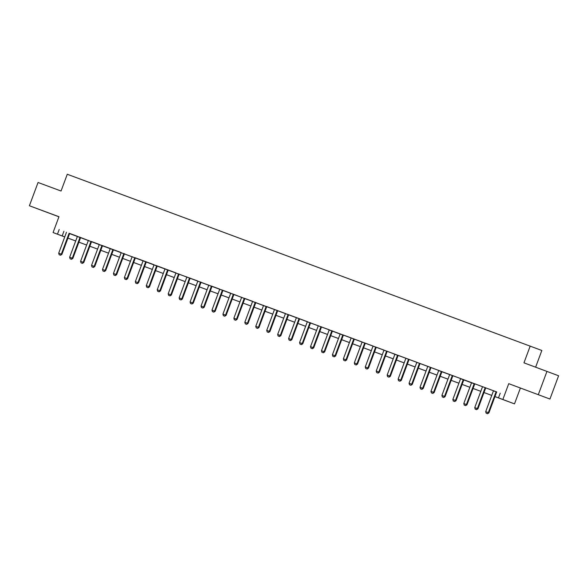<?xml version="1.0" encoding="UTF-8"?>
<svg xmlns="http://www.w3.org/2000/svg" width="588" height="588" viewBox="0 0 588 588"><rect width="100%" height="100%" fill="white"/><g stroke="black" fill="none" stroke-linecap="round" stroke-linejoin="round"><path stroke-width="0.88" d="M49.282 213.187L39.565 209.556L49.282 213.187M534.977 393.46L525.26 389.829L534.977 393.46M69.112 238.544L67.929 238.133M64.731 236.949L53.074 232.547L64.746 236.905M535.631 367.169L541.835 350.477L67.275 174.261L61.049 191.019L38.051 182.486L29.4 205.749L58.94 216.788M530.192 346.082L523.967 362.84L558.6 375.769L549.949 399.039L508.738 383.67L502.858 399.487L514.5 403.882L494.949 396.599M508.738 383.67L549.949 399.039M520.387 388.065L514.5 403.882M546.958 371.373L538.307 394.644M496.772 391.968L69.656 233.627A0.992 0.933 -69.3 0 0 69.509 233.892L61.894 254.369L60.549 255.243L59.138 254.722L60.549 255.243M69.766 233.473L77.337 236.288M80.718 237.537L91.552 241.749A0.992 0.933 -69.3 0 0 91.405 242.021L83.79 262.498L82.445 263.373L81.041 262.851L82.445 263.373M91.662 241.602L99.232 244.41M102.613 245.666L121.135 252.539M113.888 275.037L115.292 275.566L113.888 275.037L113.44 273.501L121.054 253.024A0.992 0.933 -69.3 0 0 121.121 252.722L135.343 258.007A0.992 0.933 -69.3 0 0 135.203 258.272L127.589 278.749L126.244 279.631L124.832 279.102L126.244 279.631M135.46 257.86L153.982 264.732M157.356 265.982L175.878 272.861M168.631 295.36L170.035 295.882L168.631 295.36L168.19 293.816L175.805 273.339A0.992 0.933 -69.3 0 0 175.863 273.045L197.774 280.99M190.527 303.489L191.938 304.011L190.527 303.489L190.086 301.945L197.7 281.468A0.992 0.933 -69.3 0 0 197.766 281.174L211.989 286.452A0.992 0.933 -69.3 0 0 211.842 286.724L204.227 307.201L202.882 308.075L201.478 307.553L202.882 308.075M212.099 286.305L219.669 289.112M223.05 290.369L230.621 293.177M234.002 294.434L244.836 298.645A0.992 0.933 -69.3 0 0 244.689 298.917L237.074 319.387L235.729 320.269L234.325 319.74L235.729 320.269M244.946 298.498L252.517 301.306M245.269 323.804L246.681 324.333L245.269 323.804L244.829 322.261L252.443 301.791A0.992 0.933 -69.3 0 0 252.509 301.49L266.731 306.774A0.992 0.933 -69.3 0 0 266.584 307.039L258.97 327.516L257.632 328.391L256.221 327.869L257.632 328.391M266.849 306.627L285.364 313.5M288.745 314.749L307.267 321.629M300.02 344.127L301.423 344.649L300.02 344.127L299.571 342.584L307.186 322.106A0.992 0.933 -69.3 0 0 307.252 321.812L329.162 329.75M321.915 352.256L323.319 352.778L321.915 352.256L321.474 350.713L329.089 330.236A0.992 0.933 -69.3 0 0 329.148 329.941L343.377 335.219A0.992 0.933 -69.3 0 0 343.23 335.491L335.616 355.968L334.271 356.842L332.859 356.321L334.271 356.842M343.488 335.072L362.01 341.944M365.383 343.201L372.954 346.009M376.335 347.265L383.905 350.073M387.286 351.33L398.12 355.542A0.992 0.933 -69.3 0 0 397.973 355.806L390.358 376.283L389.013 377.158L387.61 376.636L389.013 377.158M398.23 355.395L416.752 362.267M420.133 363.516L438.648 370.396M431.401 392.894L432.812 393.416L431.401 392.894L430.96 391.351L438.575 370.874A0.992 0.933 -69.3 0 0 438.641 370.58L460.551 378.518M453.304 401.023L454.708 401.545L453.304 401.023L452.856 399.48L460.47 379.003A0.992 0.933 -69.3 0 0 460.536 378.701L474.759 383.986A0.992 0.933 -69.3 0 0 474.619 384.258L466.997 404.728L465.659 405.61L464.248 405.088L465.659 405.61M474.876 383.839L493.398 390.711M496.213 391.74L493.383 390.895A0.992 0.933 -69.3 0 1 493.317 391.196L485.703 411.666L488.9 412.857L487.555 413.739L486.144 413.21L487.555 413.739M419.575 363.288L416.738 362.451A0.992 0.933 -69.3 0 1 416.679 362.745L409.064 383.222L412.254 384.412L410.916 385.287L409.505 384.765L410.916 385.287M387.294 351.315L383.89 350.257A0.992 0.933 -69.3 0 1 383.832 350.558L376.217 371.028L379.407 372.219L378.069 373.093L376.658 372.571L378.069 373.093M375.776 347.038L372.946 346.192A0.992 0.933 -69.3 0 1 372.88 346.494L365.266 366.963L368.463 368.154L367.118 369.036L365.707 368.507L367.118 369.036M364.832 342.973L361.995 342.128A0.992 0.933 -69.3 0 1 361.936 342.429L354.314 362.906L357.511 364.09L356.166 364.972L354.762 364.442L356.166 364.972M288.186 314.529L285.356 313.683A0.992 0.933 -69.3 0 1 285.29 313.977L277.676 334.454L280.873 335.645L279.528 336.52L278.117 335.998L279.528 336.52M233.443 294.206L230.606 293.361A0.992 0.933 -69.3 0 1 230.547 293.662L222.933 314.139L226.123 315.322L224.785 316.204L223.374 315.683L224.785 316.204M222.492 290.141L219.662 289.296A0.992 0.933 -69.3 0 1 219.596 289.597L211.981 310.074L215.179 311.265L213.834 312.14L212.422 311.618L213.834 312.14M156.805 265.761L153.968 264.916A0.992 0.933 -69.3 0 1 153.902 265.21L146.287 285.687L149.484 286.878L148.139 287.752L146.735 287.231L148.139 287.752M102.621 245.652L99.225 244.593A0.992 0.933 -69.3 0 1 99.159 244.895L91.544 265.372L94.742 266.562L93.396 267.437L91.985 266.915L93.396 267.437M80.159 237.309L77.329 236.472A0.992 0.933 -69.3 0 1 77.263 236.766L69.649 257.243L72.838 258.433L71.501 259.308L70.09 258.786L71.501 259.308M53.074 232.547L58.962 216.722L29.4 205.749M59.19 229.518L57.455 234.171M500.212 393.21L498.477 397.863L502.858 399.487M64.379 236.788L64.746 236.92L64.379 236.788M67.936 238.125L69.097 238.566M491.752 395.415L483.998 392.534L491.752 395.401M473.053 388.455L480.808 391.336L473.046 388.47M469.856 387.286L462.102 384.405L469.856 387.272M458.905 383.222L451.15 380.34L458.905 383.207M447.953 379.157L440.199 376.276L447.96 379.142M437.009 375.093L429.255 372.211L437.009 375.078M426.057 371.028L418.303 368.154M415.106 366.963L407.352 364.09M396.408 360.01L404.162 362.892L396.408 360.025M393.21 358.834L385.456 355.961L393.218 358.827M382.259 354.77L374.505 351.896L382.266 354.762M363.56 347.817L371.315 350.698L363.56 347.831M360.363 346.648L352.609 343.767L360.37 346.633M341.665 339.688L349.419 342.569L341.665 339.702M338.467 338.519L330.713 335.638L338.467 338.504M327.516 334.454L319.762 331.573L327.523 334.44M316.572 330.39L308.818 327.509L316.572 330.375M305.62 326.325L297.866 323.444L305.628 326.311M286.922 319.372L294.676 322.246L286.915 319.387M283.725 318.196L275.97 315.322L283.725 318.189M272.773 314.132L265.019 311.258M261.822 310.067L254.067 307.193M250.878 306.003L243.123 303.129L250.878 305.995M232.179 299.049L239.933 301.931L232.172 299.064M228.975 297.881L221.22 295L228.982 297.866M210.276 290.928L218.03 293.802L210.276 290.935M207.079 289.752L199.325 286.87L207.086 289.737M196.127 285.687L188.381 282.806L196.135 285.672M185.183 281.623L177.429 278.741L185.183 281.608M174.232 277.558L166.477 274.684L174.239 277.543M155.533 270.605L163.288 273.486L155.533 270.62M152.336 269.429L144.582 266.555L152.343 269.422M133.638 262.476L141.392 265.357L133.63 262.491M130.44 261.3L122.686 258.426L130.44 261.293M119.489 257.243L111.735 254.361M108.537 253.178L100.783 250.297M97.593 249.114L89.839 246.232L97.593 249.099M78.895 242.16L86.649 245.034L78.888 242.168M75.69 240.984L67.943 238.103L75.698 240.97M494.949 396.584L498.477 397.863M100.791 250.282L108.545 253.163M111.742 254.347L119.496 257.228M254.075 307.179L261.829 310.06M265.026 311.243L272.781 314.124M407.359 364.075L415.113 366.949M418.311 368.139L426.065 371.013M63.908 231.297L62.181 235.95M496.096 391.902A0.992 0.933 -69.3 0 0 495.949 392.167L488.334 412.644L487.459 413.702M496.662 392.115A0.992 0.933 -69.3 0 0 496.515 392.38L488.9 412.857M486.144 413.21L485.703 411.666M475.2 409.145L476.603 409.674L475.2 409.145L474.759 407.609L482.373 387.132A0.992 0.933 -69.3 0 0 482.432 386.83L482.447 386.625M485.269 387.676L485.144 387.837A0.992 0.933 -69.3 0 0 484.997 388.102L477.382 408.579L477.948 408.792L476.603 409.674M485.835 387.889L485.71 388.051A0.992 0.933 -69.3 0 0 485.563 388.323L477.948 408.792M474.759 407.609L477.382 408.579L476.515 409.638M464.248 405.088L463.807 403.544L471.422 383.067A0.992 0.933 -69.3 0 0 471.488 382.766L471.495 382.567M474.318 383.611L474.193 383.773A0.992 0.933 -69.3 0 0 474.046 384.045L466.431 404.515L466.997 404.728M463.807 403.544L466.431 404.515L465.564 405.573M463.366 379.547L463.248 379.708A0.992 0.933 -69.3 0 0 463.101 379.98L455.487 400.45L456.053 400.671L454.708 401.545M463.939 379.76L463.814 379.921A0.992 0.933 -69.3 0 0 463.667 380.193L456.053 400.671M452.856 399.48L455.487 400.45L454.612 401.508M442.352 396.959L443.756 397.481L442.352 396.959L441.911 395.415L449.526 374.938A0.992 0.933 -69.3 0 0 449.585 374.644L449.6 374.438M452.422 375.482L452.297 375.644A0.992 0.933 -69.3 0 0 452.15 375.916L444.535 396.393L445.101 396.606L443.756 397.481M452.988 375.695L452.863 375.864A0.992 0.933 -69.3 0 0 452.716 376.129L445.101 396.606M441.911 395.415L444.535 396.393L443.668 397.444M441.47 371.418L441.345 371.587A0.992 0.933 -69.3 0 0 441.206 371.851L433.584 392.328L434.157 392.541L432.812 393.416M442.044 371.631L441.911 371.8A0.992 0.933 -69.3 0 0 441.772 372.064L434.157 392.541M430.96 391.351L433.584 392.328L432.717 393.379M420.457 388.83L421.861 389.352L420.457 388.83L420.008 387.286L427.623 366.809A0.992 0.933 -69.3 0 0 427.689 366.515L427.704 366.309M430.526 367.353L430.401 367.522A0.992 0.933 -69.3 0 0 430.254 367.787L422.64 388.264L423.206 388.477L421.861 389.352M431.092 367.566L430.967 367.735A0.992 0.933 -69.3 0 0 430.82 368L423.206 388.477M420.008 387.286L422.64 388.264L421.765 389.315M419.45 363.457A0.992 0.933 -69.3 0 0 419.303 363.722L411.688 384.199L410.821 385.25M420.016 363.671A0.992 0.933 -69.3 0 0 419.869 363.935L412.254 384.412M409.505 384.765L409.064 383.222M398.554 380.701L399.965 381.222L398.554 380.701L398.113 379.157L405.727 358.68A0.992 0.933 -69.3 0 0 405.793 358.386L405.808 358.18M408.623 359.231L408.498 359.393A0.992 0.933 -69.3 0 0 408.359 359.658L400.744 380.135L401.31 380.348L399.965 381.222M409.197 359.437L409.072 359.606A0.992 0.933 -69.3 0 0 408.925 359.871L401.31 380.348M398.113 379.157L400.744 380.135L399.869 381.186M387.61 376.636L387.161 375.093L394.776 354.615A0.992 0.933 -69.3 0 0 394.842 354.321L394.857 354.116M397.679 355.167L397.554 355.328A0.992 0.933 -69.3 0 0 397.407 355.593L389.793 376.07L390.358 376.283M387.161 375.093L389.793 376.07L388.918 377.129M386.728 351.102L386.603 351.264A0.992 0.933 -69.3 0 0 386.456 351.528L378.841 372.006L377.974 373.064M387.294 351.308L387.169 351.477A0.992 0.933 -69.3 0 0 387.022 351.742L379.407 372.219M376.658 372.571L376.217 371.028M375.659 347.199A0.992 0.933 -69.3 0 0 375.511 347.464L367.897 367.941L367.022 368.999M376.224 347.412A0.992 0.933 -69.3 0 0 376.077 347.677L368.463 368.154M365.707 368.507L365.266 366.963M364.707 343.135A0.992 0.933 -69.3 0 0 364.56 343.399L356.945 363.876L356.071 364.935M365.273 343.348A0.992 0.933 -69.3 0 0 365.126 343.62L357.511 364.09M354.762 364.442L354.314 362.906M343.811 360.385L345.222 360.907L343.811 360.385L343.37 358.842L350.985 338.365A0.992 0.933 -69.3 0 0 351.051 338.063L351.058 337.865M353.88 338.909L353.755 339.07A0.992 0.933 -69.3 0 0 353.608 339.342L345.994 359.812L346.56 360.025L345.222 360.907M354.446 339.122L354.321 339.283A0.992 0.933 -69.3 0 0 354.174 339.555L346.56 360.025M343.37 358.842L345.994 359.812L345.127 360.87M332.859 356.321L332.418 354.777L340.033 334.3A0.992 0.933 -69.3 0 0 340.099 333.999L340.114 333.8M342.929 334.844L342.811 335.006A0.992 0.933 -69.3 0 0 342.664 335.278L335.05 355.747L335.616 355.968M332.418 354.777L335.05 355.747L334.175 356.806M331.985 330.779L331.86 330.941A0.992 0.933 -69.3 0 0 331.713 331.213L324.098 351.69L324.664 351.903L323.319 352.778M332.551 330.993L332.426 331.154A0.992 0.933 -69.3 0 0 332.279 331.426L324.664 351.903M321.474 350.713L324.098 351.69L323.231 352.741M310.964 348.192L312.375 348.713L310.964 348.192L310.523 346.648L318.137 326.171A0.992 0.933 -69.3 0 0 318.204 325.877L318.211 325.671M321.033 326.715L320.908 326.877A0.992 0.933 -69.3 0 0 320.761 327.149L313.147 347.626L313.713 347.839L312.375 348.713M321.599 326.928L321.474 327.097A0.992 0.933 -69.3 0 0 321.335 327.362L313.713 347.839M310.523 346.648L313.147 347.626L312.279 348.677M310.082 322.65L309.964 322.819A0.992 0.933 -69.3 0 0 309.817 323.084L302.203 343.561L302.769 343.774L301.423 344.649M310.655 322.863L310.53 323.032A0.992 0.933 -69.3 0 0 310.383 323.297L302.769 343.774M299.571 342.584L302.203 343.561L301.328 344.612M289.068 340.062L290.472 340.584L289.068 340.062L288.627 338.519L296.242 318.042A0.992 0.933 -69.3 0 0 296.301 317.748L296.315 317.542M299.138 318.586L299.013 318.755A0.992 0.933 -69.3 0 0 298.866 319.019L291.251 339.496L291.817 339.71L290.472 340.584M299.704 318.799L299.579 318.968A0.992 0.933 -69.3 0 0 299.432 319.233L291.817 339.71M288.627 338.519L291.251 339.496L290.384 340.548M288.061 314.69A0.992 0.933 -69.3 0 0 287.922 314.955L280.3 335.432L279.432 336.483M288.627 314.903A0.992 0.933 -69.3 0 0 288.488 315.168L280.873 335.645M278.117 335.998L277.676 334.454M267.173 331.933L268.576 332.455L267.173 331.933L266.724 330.39L274.339 309.913A0.992 0.933 -69.3 0 0 274.405 309.619L274.42 309.413M277.242 310.464L277.117 310.626A0.992 0.933 -69.3 0 0 276.97 310.89L269.355 331.367L269.921 331.581L268.576 332.455M277.808 310.67L277.683 310.839A0.992 0.933 -69.3 0 0 277.536 311.103L269.921 331.581M266.724 330.39L269.355 331.367L268.481 332.426M256.221 327.869L255.78 326.325L263.395 305.856A0.992 0.933 -69.3 0 0 263.453 305.554L263.468 305.348M266.291 306.399L266.166 306.561A0.992 0.933 -69.3 0 0 266.019 306.826L258.404 327.303L258.97 327.516M255.78 326.325L258.404 327.303L257.537 328.361M255.339 302.335L255.214 302.497A0.992 0.933 -69.3 0 0 255.074 302.761L247.46 323.238L248.026 323.451L246.681 324.333M255.912 302.548L255.787 302.71A0.992 0.933 -69.3 0 0 255.64 302.974L248.026 323.451M244.829 322.261L247.46 323.238L246.585 324.297M234.325 319.74L233.877 318.204L241.492 297.726A0.992 0.933 -69.3 0 0 241.558 297.425L241.572 297.219M244.395 298.27L244.27 298.432A0.992 0.933 -69.3 0 0 244.123 298.697L236.508 319.174L237.074 319.387M233.877 318.204L236.508 319.174L235.634 320.232M233.318 294.368A0.992 0.933 -69.3 0 0 233.171 294.639L225.557 315.109L224.689 316.168M233.884 294.581A0.992 0.933 -69.3 0 0 233.737 294.853L226.123 315.322M223.374 315.683L222.933 314.139M222.374 290.303A0.992 0.933 -69.3 0 0 222.227 290.575L214.613 311.045L213.738 312.103M222.94 290.516A0.992 0.933 -69.3 0 0 222.793 290.788L215.179 311.265M212.422 311.618L211.981 310.074M201.478 307.553L201.03 306.01L208.652 285.533A0.992 0.933 -69.3 0 0 208.711 285.239L208.725 285.033M211.548 286.077L211.423 286.238A0.992 0.933 -69.3 0 0 211.276 286.51L203.661 306.987L204.227 307.201M201.03 306.01L203.661 306.987L202.794 308.038M200.596 282.012L200.471 282.174A0.992 0.933 -69.3 0 0 200.324 282.446L192.71 302.923L193.276 303.136L191.938 304.011M201.162 282.225L201.037 282.394A0.992 0.933 -69.3 0 0 200.89 282.659L193.276 303.136M190.086 301.945L192.71 302.923L191.842 303.974M179.575 299.424L180.986 299.946L179.575 299.424L179.134 297.881L186.749 277.404A0.992 0.933 -69.3 0 0 186.815 277.11L186.83 276.904M189.645 277.948L189.527 278.117A0.992 0.933 -69.3 0 0 189.38 278.381L181.766 298.858L182.331 299.071L180.986 299.946M190.218 278.161L190.093 278.33A0.992 0.933 -69.3 0 0 189.946 278.594L182.331 299.071M179.134 297.881L181.766 298.858L180.891 299.909M178.701 273.883L178.576 274.052A0.992 0.933 -69.3 0 0 178.429 274.317L170.814 294.794L171.38 295.007L170.035 295.882M179.267 274.096L179.142 274.265A0.992 0.933 -69.3 0 0 178.995 274.53L171.38 295.007M168.19 293.816L170.814 294.794L169.947 295.845M157.68 291.295L159.091 291.817L157.68 291.295L157.239 289.752L164.853 269.275A0.992 0.933 -69.3 0 0 164.919 268.981L164.927 268.775M167.749 269.826L167.624 269.988A0.992 0.933 -69.3 0 0 167.477 270.252L159.862 290.729L160.436 290.942L159.091 291.817M168.322 270.032L168.19 270.201A0.992 0.933 -69.3 0 0 168.05 270.465L160.436 290.942M157.239 289.752L159.862 290.729L158.995 291.78M156.68 265.923A0.992 0.933 -69.3 0 0 156.533 266.188L148.918 286.665L148.044 287.723M157.246 266.136A0.992 0.933 -69.3 0 0 157.099 266.401L149.484 286.878M146.735 287.231L146.287 285.687M135.784 283.166L137.195 283.688L135.784 283.166L135.343 281.623L142.958 261.153A0.992 0.933 -69.3 0 0 143.016 260.851L143.031 260.646M145.853 261.697L145.728 261.858A0.992 0.933 -69.3 0 0 145.581 262.123L137.967 282.6L138.533 282.813L137.195 283.688M146.419 261.903L146.294 262.072A0.992 0.933 -69.3 0 0 146.147 262.336L138.533 282.813M135.343 281.623L137.967 282.6L137.1 283.659M124.832 279.102L124.391 277.558L132.006 257.088A0.992 0.933 -69.3 0 0 132.072 256.787L132.087 256.581M134.902 257.632L134.777 257.794A0.992 0.933 -69.3 0 0 134.637 258.059L127.023 278.536L127.589 278.749M124.391 277.558L127.023 278.536L126.148 279.594M123.958 253.568L123.833 253.729A0.992 0.933 -69.3 0 0 123.686 253.994L116.071 274.471L116.637 274.684L115.292 275.566M124.524 253.781L124.399 253.942A0.992 0.933 -69.3 0 0 124.252 254.214L116.637 274.684M113.44 273.501L116.071 274.471L115.197 275.529M102.937 270.98L104.348 271.502L102.937 270.98L102.496 269.436L110.11 248.959A0.992 0.933 -69.3 0 0 110.169 248.658L110.184 248.459M113.006 249.503L112.881 249.665A0.992 0.933 -69.3 0 0 112.734 249.929L105.12 270.406L105.686 270.62L104.348 271.502M113.572 249.716L113.447 249.878A0.992 0.933 -69.3 0 0 113.3 250.15L105.686 270.62M102.496 269.436L105.12 270.406L104.252 271.465M102.055 245.439L101.937 245.6A0.992 0.933 -69.3 0 0 101.79 245.872L94.176 266.342L93.301 267.4M102.628 245.652L102.503 245.813A0.992 0.933 -69.3 0 0 102.356 246.085L94.742 266.562M91.985 266.915L91.544 265.372M81.041 262.851L80.593 261.307L88.207 240.83A0.992 0.933 -69.3 0 0 88.273 240.536L88.288 240.33M91.111 241.374L90.986 241.536A0.992 0.933 -69.3 0 0 90.839 241.808L83.224 262.285L83.79 262.498M80.593 261.307L83.224 262.285L82.349 263.336M80.034 237.471A0.992 0.933 -69.3 0 0 79.887 237.743L72.273 258.22L71.405 259.271M80.6 237.692A0.992 0.933 -69.3 0 0 80.453 237.956L72.838 258.433M70.09 258.786L69.649 257.243M59.138 254.722L58.697 253.178L66.312 232.701A0.992 0.933 -69.3 0 0 66.378 232.407L66.393 232.201M69.208 233.245L69.09 233.414A0.992 0.933 -69.3 0 0 68.943 233.679L61.328 254.156L61.894 254.369M58.697 253.178L61.328 254.156L60.454 255.207M495.949 392.167L496.515 392.38M484.997 388.102L485.563 388.323M485.144 387.837L485.71 388.051M474.046 384.045L474.619 384.258M474.193 383.773L474.759 383.986M463.101 379.98L463.667 380.193M463.248 379.708L463.814 379.921M452.15 375.916L452.716 376.129M452.297 375.644L452.863 375.864M441.206 371.851L441.772 372.064M441.345 371.587L441.911 371.8M430.254 367.787L430.82 368M430.401 367.522L430.967 367.735M419.303 363.722L419.869 363.935M408.359 359.658L408.925 359.871M408.498 359.393L409.072 359.606M397.407 355.593L397.973 355.806M397.554 355.328L398.12 355.542M386.456 351.528L387.022 351.742M386.603 351.264L387.169 351.477M375.511 347.464L376.077 347.677M364.56 343.399L365.126 343.62M353.608 339.342L354.174 339.555M353.755 339.07L354.321 339.283M342.664 335.278L343.23 335.491M342.811 335.006L343.377 335.219M331.713 331.213L332.279 331.426M331.86 330.941L332.426 331.154M320.761 327.149L321.335 327.362M320.908 326.877L321.474 327.097M309.817 323.084L310.383 323.297M309.964 322.819L310.53 323.032M298.866 319.019L299.432 319.233M299.013 318.755L299.579 318.968M287.922 314.955L288.488 315.168M276.97 310.89L277.536 311.103M277.117 310.626L277.683 310.839M266.019 306.826L266.584 307.039M266.166 306.561L266.731 306.774M255.074 302.761L255.64 302.974M255.214 302.497L255.787 302.71M244.123 298.697L244.689 298.917M244.27 298.432L244.836 298.645M233.171 294.639L233.737 294.853M222.227 290.575L222.793 290.788M211.276 286.51L211.842 286.724M211.423 286.238L211.989 286.452M200.324 282.446L200.89 282.659M200.471 282.174L201.037 282.394M189.38 278.381L189.946 278.594M189.527 278.117L190.093 278.33M178.429 274.317L178.995 274.53M178.576 274.052L179.142 274.265M167.477 270.252L168.05 270.465M167.624 269.988L168.19 270.201M156.533 266.188L157.099 266.401M145.581 262.123L146.147 262.336M145.728 261.858L146.294 262.072M134.637 258.059L135.203 258.272M134.777 257.794L135.343 258.007M123.686 253.994L124.252 254.214M123.833 253.729L124.399 253.942M112.734 249.929L113.3 250.15M112.881 249.665L113.447 249.878M101.79 245.872L102.356 246.085M101.937 245.6L102.503 245.813M90.839 241.808L91.405 242.021M90.986 241.536L91.552 241.749M79.887 237.743L80.453 237.956M68.943 233.679L69.509 233.892M69.09 233.414L69.656 233.627"/></g></svg>
